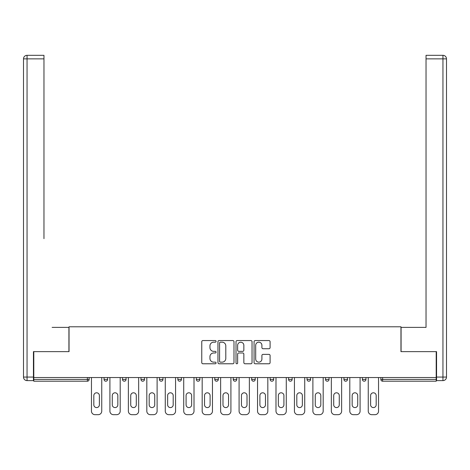 <?xml version="1.0" encoding="UTF-8"?>
<svg xmlns="http://www.w3.org/2000/svg" width="470" height="470" viewBox="0 0 470 470"><rect width="100%" height="100%" fill="white"/><g stroke="black" fill="none" stroke-linecap="round" stroke-linejoin="round"><path stroke-width="0.7" d="M216.077 341.367A0.811 0.811 0 0 0 215.26 340.556L202.922 340.556A1.163 1.163 0 0 0 201.765 341.714L201.765 362.617A1.163 1.163 0 0 0 202.922 363.774L215.26 363.774A0.811 0.811 0 0 0 216.077 362.963A0.811 0.811 0 0 0 215.26 362.153L213.668 362.153A3.713 3.713 0 0 1 209.949 358.434L209.949 356.695A3.713 3.713 0 0 1 213.668 352.976L215.26 352.976A0.811 0.811 0 0 0 216.077 352.165A0.811 0.811 0 0 0 215.26 351.354L213.668 351.354A3.713 3.713 0 0 1 209.949 347.636L209.949 345.897A3.713 3.713 0 0 1 213.668 342.178L215.26 342.178A0.811 0.811 0 0 0 216.077 341.367M268.934 348.74A1.163 1.163 0 0 0 270.091 347.577L270.091 341.714A1.163 1.163 0 0 0 268.934 340.556L255.234 340.556A1.163 1.163 0 0 0 254.07 341.714L254.07 362.617A1.163 1.163 0 0 0 255.234 363.774L268.934 363.774A1.163 1.163 0 0 0 270.091 362.617L270.091 355.531A1.163 1.163 0 0 0 268.934 354.368L263.071 354.368A1.163 1.163 0 0 0 261.908 355.531L261.908 359.045A3.108 3.108 0 0 1 258.8 362.153A3.108 3.108 0 0 1 255.698 359.045L255.698 345.286A3.108 3.108 0 0 1 258.8 342.178A3.108 3.108 0 0 1 261.908 345.286L261.908 347.577A1.163 1.163 0 0 0 263.071 348.74L268.934 348.74M33.793 377.539L33.793 351.63L69.043 351.63L69.043 326.791L400.957 326.791L400.957 351.63L436.207 351.63L436.207 377.539L33.793 377.539L33.793 379.431L87.373 379.431L87.373 377.539M233.984 341.714A1.163 1.163 0 0 0 232.82 340.556L219.12 340.556A1.163 1.163 0 0 0 217.963 341.714L217.963 362.617A1.163 1.163 0 0 0 219.12 363.774L232.82 363.774A1.163 1.163 0 0 0 233.984 362.617L233.984 341.714M237.18 340.556L250.88 340.556A1.163 1.163 0 0 1 252.038 341.714L252.038 362.617A1.163 1.163 0 0 1 250.88 363.774L245.017 363.774A1.163 1.163 0 0 1 243.854 362.617L243.854 354.139A1.163 1.163 0 0 0 242.69 352.976L238.801 352.976A1.163 1.163 0 0 0 237.644 354.139L237.644 362.963A0.811 0.811 0 0 1 236.827 363.774A0.811 0.811 0 0 1 236.016 362.963L236.016 341.714A1.163 1.163 0 0 1 237.18 340.556M87.373 381.205A1.774 1.774 0 0 0 89.147 379.431L87.373 379.431L87.373 381.205A1.774 1.774 0 0 0 89.147 379.431L89.147 377.539L89.147 379.431A1.774 1.774 0 0 1 87.373 381.205L33.793 381.205L33.793 379.431M436.207 377.539L436.207 381.205L382.627 381.205A1.774 1.774 0 0 1 380.853 379.431L380.853 377.539M104.052 377.539L104.052 379.431L104.052 377.539M105.826 381.205A1.774 1.774 0 0 1 104.052 379.431A1.774 1.774 0 0 0 105.826 381.205A1.774 1.774 0 0 0 107.601 379.431L107.601 377.539L107.601 379.431A1.774 1.774 0 0 1 105.826 381.205A1.774 1.774 0 0 1 104.052 379.431L107.601 379.431A1.774 1.774 0 0 1 105.826 381.205M122.506 377.539L122.506 379.431L122.506 377.539M126.054 377.539L126.054 379.431L126.054 377.539M140.959 379.431A1.774 1.774 0 0 0 142.733 381.205A1.774 1.774 0 0 0 144.507 379.431A1.774 1.774 0 0 1 142.733 381.205A1.774 1.774 0 0 0 144.507 379.431L144.507 377.539L144.507 379.431L140.959 379.431A1.774 1.774 0 0 0 142.733 381.205A1.774 1.774 0 0 1 140.959 379.431L140.959 377.539M159.412 377.539L159.412 379.431L159.412 377.539M162.961 377.539L162.961 379.431L162.961 377.539M177.866 377.539L177.866 379.431L177.866 377.539M181.414 377.539L181.414 379.431L181.414 377.539M199.868 377.539L199.868 379.431L196.319 379.431A1.774 1.774 0 0 0 198.093 381.205A1.774 1.774 0 0 1 196.319 379.431L196.319 377.539M214.772 377.539L214.772 379.431L214.772 377.539M218.321 377.539L218.321 379.431L218.321 377.539M233.226 377.539L233.226 379.431L233.226 377.539M236.774 377.539L236.774 379.431L236.774 377.539M251.679 377.539L251.679 379.431L251.679 377.539M255.228 377.539L255.228 379.431L255.228 377.539M270.132 377.539L270.132 379.431L270.132 377.539M273.681 377.539L273.681 379.431L273.681 377.539M288.586 377.539L288.586 379.431L288.586 377.539M292.134 377.539L292.134 379.431A1.774 1.774 0 0 1 290.36 381.205A1.774 1.774 0 0 1 288.586 379.431L292.134 379.431A1.774 1.774 0 0 1 290.36 381.205M307.039 377.539L307.039 379.431L307.039 377.539M310.588 377.539L310.588 379.431L310.588 377.539M325.493 377.539L325.493 379.431L325.493 377.539M329.041 377.539L329.041 379.431L329.041 377.539M347.495 377.539L347.495 379.431A1.774 1.774 0 0 1 345.72 381.205A1.774 1.774 0 0 1 343.946 379.431L343.946 377.539M365.948 377.539L365.948 379.431A1.774 1.774 0 0 1 364.174 381.205A1.774 1.774 0 0 1 362.399 379.431L362.399 377.539M124.28 381.205A1.774 1.774 0 0 1 122.506 379.431A1.774 1.774 0 0 0 124.28 381.205A1.774 1.774 0 0 0 126.054 379.431A1.774 1.774 0 0 1 124.28 381.205A1.774 1.774 0 0 1 122.506 379.431L126.054 379.431A1.774 1.774 0 0 1 124.28 381.205M161.187 381.205A1.774 1.774 0 0 1 159.412 379.431A1.774 1.774 0 0 0 161.187 381.205A1.774 1.774 0 0 0 162.961 379.431A1.774 1.774 0 0 1 161.187 381.205A1.774 1.774 0 0 1 159.412 379.431L162.961 379.431A1.774 1.774 0 0 1 161.187 381.205M179.64 381.205A1.774 1.774 0 0 1 177.866 379.431A1.774 1.774 0 0 0 179.64 381.205A1.774 1.774 0 0 0 181.414 379.431A1.774 1.774 0 0 1 179.64 381.205A1.774 1.774 0 0 1 177.866 379.431L181.414 379.431A1.774 1.774 0 0 1 179.64 381.205M198.093 381.205A1.774 1.774 0 0 0 199.868 379.431A1.774 1.774 0 0 1 198.093 381.205A1.774 1.774 0 0 1 196.319 379.431M216.547 381.205A1.774 1.774 0 0 1 214.772 379.431L218.321 379.431A1.774 1.774 0 0 1 216.547 381.205A1.774 1.774 0 0 0 218.321 379.431A1.774 1.774 0 0 1 216.547 381.205M235 381.205A1.774 1.774 0 0 1 233.226 379.431L236.774 379.431A1.774 1.774 0 0 1 235 381.205A1.774 1.774 0 0 0 236.774 379.431M253.453 381.205A1.774 1.774 0 0 1 251.679 379.431A1.774 1.774 0 0 0 253.453 381.205A1.774 1.774 0 0 0 255.228 379.431A1.774 1.774 0 0 1 253.453 381.205A1.774 1.774 0 0 1 251.679 379.431L255.228 379.431M271.907 381.205A1.774 1.774 0 0 1 270.132 379.431A1.774 1.774 0 0 0 271.907 381.205A1.774 1.774 0 0 0 273.681 379.431A1.774 1.774 0 0 1 271.907 381.205A1.774 1.774 0 0 1 270.132 379.431L273.681 379.431A1.774 1.774 0 0 1 271.907 381.205M308.813 381.205A1.774 1.774 0 0 1 307.039 379.431L310.588 379.431A1.774 1.774 0 0 1 308.813 381.205A1.774 1.774 0 0 0 310.588 379.431M327.267 381.205A1.774 1.774 0 0 1 325.493 379.431A1.774 1.774 0 0 0 327.267 381.205A1.774 1.774 0 0 0 329.041 379.431A1.774 1.774 0 0 1 327.267 381.205A1.774 1.774 0 0 1 325.493 379.431L329.041 379.431M220.401 342.178A0.811 0.811 0 0 0 219.584 342.994L219.584 361.336A0.811 0.811 0 0 0 220.401 362.153L222.081 362.153A3.713 3.713 0 0 0 225.8 358.434L225.8 345.897A3.713 3.713 0 0 0 222.081 342.178L220.401 342.178M243.854 345.344A3.108 3.108 0 0 0 240.746 342.236A3.108 3.108 0 0 0 237.644 345.344L237.644 350.191A1.163 1.163 0 0 0 238.801 351.354L242.69 351.354A1.163 1.163 0 0 0 243.854 350.191L243.854 345.344M101.749 377.539L101.749 411.132A3.549 3.549 0 0 1 98.201 414.681L95.005 414.681A3.549 3.549 0 0 1 91.456 411.132L91.456 377.539M93.824 395.576A2.779 2.779 0 0 1 96.603 392.797A2.779 2.779 0 0 1 99.382 395.576L99.382 404.805A2.779 2.779 0 0 1 96.603 407.584A2.779 2.779 0 0 1 93.824 404.805L93.824 395.576M120.203 377.539L120.203 411.132A3.549 3.549 0 0 1 116.654 414.681L113.458 414.681A3.549 3.549 0 0 1 109.91 411.132L109.91 377.539M112.277 395.576A2.779 2.779 0 0 1 115.056 392.797A2.779 2.779 0 0 1 117.835 395.576L117.835 404.805A2.779 2.779 0 0 1 115.056 407.584A2.779 2.779 0 0 1 112.277 404.805L112.277 395.576M138.656 377.539L138.656 411.132A3.549 3.549 0 0 1 135.107 414.681L131.911 414.681A3.549 3.549 0 0 1 128.363 411.132L128.363 377.539M130.731 395.576A2.779 2.779 0 0 1 133.509 392.797A2.779 2.779 0 0 1 136.288 395.576L136.288 404.805A2.779 2.779 0 0 1 133.509 407.584A2.779 2.779 0 0 1 130.731 404.805L130.731 395.576M157.109 377.539L157.109 411.132A3.549 3.549 0 0 1 153.561 414.681L150.365 414.681A3.549 3.549 0 0 1 146.816 411.132L146.816 377.539M149.184 395.576A2.779 2.779 0 0 1 151.963 392.797A2.779 2.779 0 0 1 154.742 395.576L154.742 404.805A2.779 2.779 0 0 1 151.963 407.584A2.779 2.779 0 0 1 149.184 404.805L149.184 395.576M175.563 377.539L175.563 411.132A3.549 3.549 0 0 1 172.014 414.681L168.818 414.681A3.549 3.549 0 0 1 165.27 411.132L165.27 377.539M167.637 395.576A2.779 2.779 0 0 1 170.416 392.797A2.779 2.779 0 0 1 173.195 395.576L173.195 404.805A2.779 2.779 0 0 1 170.416 407.584A2.779 2.779 0 0 1 167.637 404.805L167.637 395.576M194.01 377.539L194.01 411.132A3.549 3.549 0 0 1 190.462 414.681L187.272 414.681A3.549 3.549 0 0 1 183.723 411.132L183.723 377.539M186.085 395.576A2.779 2.779 0 0 1 188.87 392.797A2.779 2.779 0 0 1 191.648 395.576L191.648 404.805A2.779 2.779 0 0 1 188.87 407.584A2.779 2.779 0 0 1 186.085 404.805L186.085 395.576M23.5 58.868A3.549 3.549 0 0 1 27.049 55.319A3.549 3.549 0 0 0 23.5 58.868L23.5 377.063L23.5 58.868L27.049 58.868L27.049 55.319L43.963 55.319L43.963 58.868L27.049 58.868L27.049 377.063L33.435 377.063L33.435 351.63L68.925 351.63L68.925 327.384L52.123 327.384M43.963 58.868L43.963 238.666M33.435 377.063L33.435 380.612L27.049 380.612A3.549 3.549 0 0 1 23.5 377.063L27.049 377.063L27.049 380.612M417.877 327.384L426.037 327.384L426.037 55.319L442.952 55.319L442.952 58.868L426.037 58.868M436.565 377.063L442.952 377.063L442.952 380.612A3.549 3.549 0 0 0 446.5 377.063L446.5 58.868L446.5 377.063A3.549 3.549 0 0 1 442.952 380.612L436.565 380.612L436.565 351.63L401.075 351.63L401.075 327.384L426.037 327.384L426.037 238.666M446.5 58.868A3.549 3.549 0 0 0 442.952 55.319A3.549 3.549 0 0 1 446.5 58.868L442.952 58.868L442.952 377.063L446.5 377.063M212.464 377.539L212.464 411.132A3.549 3.549 0 0 1 208.915 414.681L205.725 414.681A3.549 3.549 0 0 1 202.176 411.132L202.176 377.539M204.538 395.576A2.779 2.779 0 0 1 207.323 392.797A2.779 2.779 0 0 1 210.102 395.576L210.102 404.805A2.779 2.779 0 0 1 207.323 407.584A2.779 2.779 0 0 1 204.538 404.805L204.538 395.576M230.917 377.539L230.917 411.132A3.549 3.549 0 0 1 227.368 414.681L224.178 414.681A3.549 3.549 0 0 1 220.63 411.132L220.63 377.539M222.992 395.576A2.779 2.779 0 0 1 225.776 392.797A2.779 2.779 0 0 1 228.555 395.576L228.555 404.805A2.779 2.779 0 0 1 225.776 407.584A2.779 2.779 0 0 1 222.992 404.805L222.992 395.576M249.37 377.539L249.37 411.132A3.549 3.549 0 0 1 245.822 414.681L242.632 414.681A3.549 3.549 0 0 1 239.083 411.132L239.083 377.539M241.445 395.576A2.779 2.779 0 0 1 244.224 392.797A2.779 2.779 0 0 1 247.008 395.576L247.008 404.805A2.779 2.779 0 0 1 244.224 407.584A2.779 2.779 0 0 1 241.445 404.805L241.445 395.576M267.824 377.539L267.824 411.132A3.549 3.549 0 0 1 264.275 414.681L261.085 414.681A3.549 3.549 0 0 1 257.536 411.132L257.536 377.539M259.898 395.576A2.779 2.779 0 0 1 262.677 392.797A2.779 2.779 0 0 1 265.462 395.576L265.462 404.805A2.779 2.779 0 0 1 262.677 407.584A2.779 2.779 0 0 1 259.898 404.805L259.898 395.576M286.277 377.539L286.277 411.132A3.549 3.549 0 0 1 282.728 414.681L279.538 414.681A3.549 3.549 0 0 1 275.99 411.132L275.99 377.539M278.352 395.576A2.779 2.779 0 0 1 281.13 392.797A2.779 2.779 0 0 1 283.915 395.576L283.915 404.805A2.779 2.779 0 0 1 281.13 407.584A2.779 2.779 0 0 1 278.352 404.805L278.352 395.576M304.73 377.539L304.73 411.132A3.549 3.549 0 0 1 301.182 414.681L297.986 414.681A3.549 3.549 0 0 1 294.437 411.132L294.437 377.539M296.805 395.576A2.779 2.779 0 0 1 299.584 392.797A2.779 2.779 0 0 1 302.363 395.576L302.363 404.805A2.779 2.779 0 0 1 299.584 407.584A2.779 2.779 0 0 1 296.805 404.805L296.805 395.576M323.184 377.539L323.184 411.132A3.549 3.549 0 0 1 319.635 414.681L316.439 414.681A3.549 3.549 0 0 1 312.891 411.132L312.891 377.539M315.258 395.576A2.779 2.779 0 0 1 318.037 392.797A2.779 2.779 0 0 1 320.816 395.576L320.816 404.805A2.779 2.779 0 0 1 318.037 407.584A2.779 2.779 0 0 1 315.258 404.805L315.258 395.576M341.637 377.539L341.637 411.132A3.549 3.549 0 0 1 338.089 414.681L334.893 414.681A3.549 3.549 0 0 1 331.344 411.132L331.344 377.539M333.712 395.576A2.779 2.779 0 0 1 336.491 392.797A2.779 2.779 0 0 1 339.27 395.576L339.27 404.805A2.779 2.779 0 0 1 336.491 407.584A2.779 2.779 0 0 1 333.712 404.805L333.712 395.576M360.09 377.539L360.09 411.132A3.549 3.549 0 0 1 356.542 414.681L353.346 414.681A3.549 3.549 0 0 1 349.798 411.132L349.798 377.539M352.165 395.576A2.779 2.779 0 0 1 354.944 392.797A2.779 2.779 0 0 1 357.723 395.576L357.723 404.805A2.779 2.779 0 0 1 354.944 407.584A2.779 2.779 0 0 1 352.165 404.805L352.165 395.576M378.544 377.539L378.544 411.132A3.549 3.549 0 0 1 374.995 414.681L371.799 414.681A3.549 3.549 0 0 1 368.251 411.132L368.251 377.539M370.619 395.576A2.779 2.779 0 0 1 373.397 392.797A2.779 2.779 0 0 1 376.176 395.576L376.176 404.805A2.779 2.779 0 0 1 373.397 407.584A2.779 2.779 0 0 1 370.619 404.805L370.619 395.576M382.627 377.539L382.627 379.431L436.207 379.431M380.853 379.431L382.627 379.431L382.627 381.205M345.72 381.205A1.774 1.774 0 0 0 347.495 379.431L343.946 379.431M364.174 381.205A1.774 1.774 0 0 0 365.948 379.431L362.399 379.431"/></g></svg>
